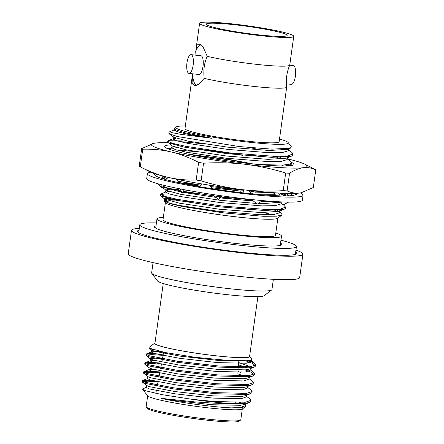 <?xml version="1.0" encoding="UTF-8"?>
<svg xmlns="http://www.w3.org/2000/svg" width="444" height="444" viewBox="0 0 444 444"><rect width="100%" height="100%" fill="white"/><g stroke="black" fill="none" stroke-linecap="round" stroke-linejoin="round"><path stroke-width="0.67" d="M245.255 405.178L245.465 406.643L240.898 407.692L231.28 407.87C213.425 407.142 179.742 402.569 161 398.335L194.583 401.864C211.605 403.085 216.111 403.418 230.575 403.546L245.249 403.307L249.506 402.469L250.71 401.415L250.577 400.849M157.648 381.768L147.525 381.185L142.235 381.846L145.377 383.422L173.376 388.877L215.218 393.717L246.481 394.444L250.732 393.606L251.942 392.552L251.809 391.985M159.74 372.982L148.757 372.322L143.462 372.982L146.603 374.558L174.603 380.02L216.444 384.854L247.708 385.586L251.964 384.743L253.174 383.694L253.036 383.122M237.812 377.045L237.468 376.95M160.106 364.047L149.989 363.458L144.694 364.119L147.835 365.695L175.835 371.156L217.677 375.99L248.94 376.723L253.191 375.879L254.401 374.83L251.398 372.272L245.01 369.902M239.044 368.181L238.239 367.965M163.142 355.344L151.215 354.601L145.926 355.261L149.062 356.832L177.067 362.293L218.909 367.127L250.166 367.86L254.423 367.016L255.633 365.967L252.625 363.408L246.237 361.039M161 398.335L173.859 400.433L211.999 404.739L240.498 405.311L244.333 404.528L249.506 402.469M245.471 403.285L244.705 402.297M157.204 385.042L150.466 384.748M142.485 382.229L146.897 385.62L149.556 386.696L175.086 391.569L213.225 395.882L241.725 396.448L245.56 395.671L250.732 393.606M246.703 394.422L245.937 393.434M158.436 376.179L151.698 375.885M143.717 373.365L148.13 376.762L150.788 377.833L176.318 382.711L214.458 387.018L242.957 387.584L246.792 386.807L251.964 384.743M247.935 385.559L247.164 384.571M159.662 367.316L152.925 367.022M144.944 364.502L149.362 367.898L152.02 368.97L177.544 373.848L215.684 378.155L244.189 378.721L248.024 377.944L253.191 375.879M249.162 376.701L248.396 375.713M240.587 372.366L237.934 371.556M162.521 358.58L155.195 358.169L150.377 358.719L153.247 360.106L178.777 364.985L216.916 369.291L245.415 369.858L249.251 369.081L254.423 367.016M250.394 367.837L247.669 365.706L238.7 362.559M152.336 349.484L151.609 349.855L151.82 350.172L154.479 351.248L180.009 356.121L218.148 360.428L246.648 361L250.866 360.067L251.62 358.652L249.706 356.138A48.03 4.14 7.9 0 0 249.645 356.066M149.012 347.413L149.173 348.14L165.362 352.575L194.922 357.27L231.269 360.744L250.866 360.062M231.28 407.87L240.187 407.525L245.177 405.744L245.404 404.101M242.718 403.502L240.47 402.525M146.692 385.303L146.381 387.518L149.251 388.911L174.781 393.789L212.92 398.096L241.419 398.662L246.403 396.881L246.631 395.243M243.945 394.638L241.697 393.661M147.919 376.44L147.613 378.654L150.483 380.047L176.007 384.926L214.147 389.233L242.652 389.799L247.635 388.017L247.863 386.38M245.177 385.775L242.929 384.798M152.947 369.242L148.84 369.796L151.709 371.184L177.239 376.062L215.379 380.369L243.878 380.935L248.868 379.159L249.095 377.517M246.403 376.917L237.74 373.804M154.179 360.378L150.072 360.933L152.941 362.326L178.471 367.199L216.611 371.506L245.11 372.078L250.094 370.296L250.322 368.653M247.635 368.054L238.511 364.807M161.488 351.787L156.116 351.52L151.587 351.82L146.07 354.184L149.212 355.761L177.217 361.216L219.053 366.05L250.316 366.783L255.783 364.89L254.912 363.558L249.051 360.633M151.609 349.855L151.304 352.07L154.168 353.463L179.698 358.336L217.838 362.643L246.337 363.214L251.326 361.433L250.538 360.195M246.487 396.309L249.994 399.006L250.86 400.338L245.399 402.231L214.136 401.504L191.814 399.278L162.482 394.727L145.371 390.72L142.691 389.377L143.04 388.716L146.67 387.273M239.405 402.553L242.119 403.535M239.388 394.777L236.025 393.834M151.071 380.219L142.724 380.475L142.385 380.769L145.527 382.345L173.526 387.806L215.368 392.64L246.625 393.373L252.092 391.475L251.221 390.143L247.713 387.446M240.62 385.919L236.796 384.848L236.702 385.908M159.951 371.911L148.907 371.245L143.956 371.611L143.612 371.906L146.753 373.482L174.753 378.943L216.594 383.777L247.857 384.51L253.319 382.617L252.453 381.279L248.945 378.582M241.847 377.056L237.962 375.968M161.649 363.092L150.133 362.387L145.188 362.748L144.844 363.048L147.985 364.618L175.985 370.08L217.826 374.914L249.09 375.646L254.551 373.754L253.679 372.422L250.172 369.724M250.016 370.535L247.43 369.575M243.079 368.193L238.334 366.877M163.348 354.273L151.365 353.524L146.415 353.885M240.576 420.091L239.166 421.151A46.52 4.007 -172.1 0 1 198.801 419.208A46.52 4.007 -172.1 0 1 149.828 409.784A46.52 4.007 -172.1 0 1 147.358 408.408L146.287 407.004A47.774 4.118 7.9 0 0 148.823 408.419A47.774 4.118 7.9 0 0 199.123 418.098A47.774 4.118 7.9 0 0 240.576 420.091A47.774 4.118 7.9 0 0 240.803 419.763L242.296 409.013M147.647 395.882L146.159 406.626A47.774 4.118 7.9 0 0 146.287 407.004M257.886 296.653L249.584 356.482A47.774 4.118 -172.1 0 1 201.698 353.996A47.774 4.118 -172.1 0 1 154.939 343.351L163.242 283.522M154.995 342.929A48.03 4.14 7.9 0 0 154.917 342.984A48.03 4.14 7.9 0 0 201.693 354.018A48.03 4.14 7.9 0 0 249.706 356.138M245.465 406.643L242.374 408.957A48.03 4.14 -172.1 0 1 200.699 406.954A48.03 4.14 -172.1 0 1 150.139 397.23A48.03 4.14 -172.1 0 1 147.586 395.804L142.691 389.377M191.814 399.278A55.067 4.745 7.9 0 0 230.575 403.546M248.002 360.822A55.067 4.745 -172.1 0 1 252.769 362.365A55.067 4.745 -172.1 0 1 253.23 362.548M174.625 129.776L169.752 131.729L171.945 132.645L180.786 134.31L211.977 138.334L188.978 134.504L177.966 131.929L174.231 130.12L174.797 127.944M287.74 149.256L288.372 150.76L282.695 152.447L269.142 152.719L227.5 149.384L187.745 143.368L176.74 140.792L172.999 138.983L176.068 138.273M249.817 147.624L261.966 150.194M283.128 156.26L285.126 157.209M287.457 157.742L287.14 159.618L281.468 161.311L267.915 161.577L226.274 158.247L186.519 152.225L175.508 149.656L171.773 147.846L172.167 147.502L168.448 148.984M186.547 147.591L232.101 153.496L242.813 155.383M281.896 165.118L283.716 165.978M281.002 193.134L281.413 193.429M282.539 193.207L282.29 194.91M181.629 183.045L197.33 184.626M219.691 187.74L237.89 190.831M281.23 202.642L280.991 203.929L275.319 205.622L261.766 205.888L220.124 202.558L180.369 196.537L169.358 193.967L165.623 192.158L168.692 191.447M180.397 191.902L181.113 191.963M182.884 192.108L195.765 193.445M220.968 196.997L236.663 199.695M275.752 209.435L277.744 210.384M279.132 211.294L279.764 212.793L274.087 214.48L260.534 214.752L218.892 211.422L179.137 205.4L168.898 203.052L164.496 201.287L170.435 203.741L182.734 206.571L223.904 212.931L263.447 216.295L276.507 216.189L282.023 214.974L281.624 213.203L278.449 211.544M275.646 210.506L272.549 209.518M291.98 152.492L292.923 153.94L287.845 155.894L274.087 156.316L229.703 152.88L185.692 146.32L172.322 143.268L167.771 141.109L167.621 142.169L168.259 141.714M168.221 140.72L187.451 141.026M287.318 158.736L290.748 161.372L291.691 162.809L289.322 164.274L282.861 165.074L259.662 164.607M256.737 191.247L248.357 190.665M243.384 190.248L210.467 186.541M200.588 185.126L177.855 181.174M166.822 178.516L162.859 176.534L163.07 176.262M251.926 199.867L221.04 196.908M220.058 196.792L183.35 191.353M180.125 190.748L167.455 187.929L161.827 185.792M283.45 204.801L285.542 207.12L280.425 209.074L266.572 209.49L222.133 206.055L178.211 199.484L164.907 196.431L160.389 194.278L166.017 191.814M211.977 138.334L184.943 132.789L176.068 129.842L174.47 128.383M279.504 139.044A56.771 4.89 -172.1 0 1 288.139 142.518L291.264 146.609L290.404 148.191L287.54 149.334L269.453 150.499L227.811 147.169L188.056 141.148L173.587 137.196L169.175 133.805L168.853 133.311L169.109 133.006M286.924 155.999L287.546 156.982M292.651 154.457L292.668 155.311L291.48 156.133L286.313 158.197L268.22 159.363L226.579 156.033L186.824 150.011L172.355 146.059L167.621 142.169M174.47 144.955L178.932 144.922M253.574 155.217L260.989 156.826M285.692 164.857L286.319 165.845M190.842 154.69L231.18 160.145L250.455 163.692M282.501 193.207L280.608 193.906M275.247 194.677L262.154 194.777M248.795 190.698L256.066 192.28M266.611 194.877L267.86 195.221M280.908 202.209L262.071 203.674L258.158 203.535M256.438 203.463L220.429 200.344L180.675 194.322L166.211 190.371L165.928 189.938L169.78 189.211L178.982 189.56M184.204 189.982L187.301 190.271M242.319 198.501L253.008 200.727M279.542 209.168L280.164 210.306L278.932 211.372L260.844 212.537L219.203 209.207L179.448 203.186L164.979 199.234L164.78 198.651L171.534 198.096M178.965 199.633L168.881 199.645L164.402 200.921L164.496 201.287M290.404 148.191L271.894 149.14L239.177 146.548L177.561 136.558L169.175 133.805M291.48 156.133L271.833 157.337L226.695 153.635L183.6 147.014L167.943 142.663M179.476 141.536L202.68 143.728M273.404 156.299L277.639 157.437M291.419 163.32L291.442 164.169L290.254 164.996L285.148 165.967M275.008 192.868L249.85 191.852M240.748 191.098L212.088 187.856M199.678 186.092L178.926 182.512M165.573 179.254L163.026 178.116L162.704 177.622L163.364 177.15M271.473 192.541L274.736 193.467M276.673 201.648L261.2 201.482M253.413 201.049L220.207 197.907M215.973 197.38L182.734 192.346M181.191 192.058L161.61 186.807M161.744 186.175L165.251 185.659M269.325 201.154L271.489 201.748M285.27 207.631L285.292 208.48L284.105 209.307L264.458 210.512L219.314 206.81L176.224 200.189L160.567 195.837L160.328 195.177L161.178 195.06M273.371 279.304L271.95 289.555A60.728 5.234 -172.1 0 1 271.667 289.965L264.091 295.732A53.99 4.651 -172.1 0 1 210.223 292.552A53.99 4.651 -172.1 0 1 157.52 280.941L151.804 273.332A60.728 5.234 -172.1 0 1 151.643 272.86L153.063 262.615M271.667 289.965A60.728 5.234 -172.1 0 1 211.078 286.391A60.728 5.234 -172.1 0 1 151.804 273.332M295.937 250.116A86.541 7.459 -172.1 0 1 302.919 254.146L299.667 277.589A86.541 7.459 -172.1 0 1 212.926 273.082A86.541 7.459 -172.1 0 1 128.227 253.802L131.48 230.353A86.541 7.459 -172.1 0 1 139.294 228.383M302.919 254.146A86.541 7.459 -172.1 0 1 216.178 249.639A86.541 7.459 -172.1 0 1 131.48 230.353M295.698 251.842A80.475 6.932 -172.1 0 1 296.914 253.313A80.475 6.932 -172.1 0 1 216.25 249.117A80.475 6.932 -172.1 0 1 137.49 231.191A80.475 6.932 -172.1 0 1 139.055 230.103M275.796 233.017A62.865 5.417 -172.1 0 1 281.513 236.158A62.865 5.417 -172.1 0 1 218.504 232.884A62.865 5.417 -172.1 0 1 156.976 218.881A62.865 5.417 -172.1 0 1 163.331 217.416M277.872 218.093L275.48 235.326A56.771 4.89 -172.1 0 1 218.576 232.367A56.771 4.89 -172.1 0 1 163.015 219.719L165.407 202.486M263.753 212.598A56.771 4.89 -172.1 0 1 271.584 214.68M282.023 214.974L277.628 218.27A56.771 4.89 -172.1 0 1 220.995 214.924A56.771 4.89 -172.1 0 1 165.584 202.725L164.591 201.415M165.618 201.959A56.771 4.89 -172.1 0 1 190.554 201.681M239.466 207.842A56.771 4.89 -172.1 0 1 250.433 209.796M192.252 76.274L184.987 128.627A47.525 4.096 7.9 0 0 230.775 139.116A47.525 4.096 7.9 0 0 279.098 141.814A47.525 4.096 7.9 0 0 279.137 141.692L286.674 87.185A47.525 4.096 -172.1 0 1 255.228 86.574A47.525 4.096 -172.1 0 1 204.179 78.366L199.051 84.121L194.539 85.775L192.063 83.011L192.635 73.809M288.139 142.518A56.771 4.89 -172.1 0 1 231.391 140.004A56.771 4.89 -172.1 0 1 176.096 126.967A56.771 4.89 -172.1 0 1 185.353 125.979M160.389 195.121A62.865 5.417 -172.1 0 1 169.131 193.9M177.561 136.558A62.865 5.417 -172.1 0 1 168.959 132.534A62.865 5.417 -172.1 0 1 169.258 132.101L169.752 131.729M188.756 73.354A9.429 3.213 96.1 0 1 186.902 63.276A9.429 3.213 96.1 0 1 191.053 54.673A9.429 3.213 96.1 0 1 193.245 64.391A9.429 3.213 96.1 0 1 189.05 73.427A9.429 3.213 96.1 0 1 188.756 73.354M286.419 83.833L291.292 84.354A9.429 3.213 -83.9 0 0 295.443 75.752A9.429 3.213 -83.9 0 0 293.584 65.673A9.429 3.213 -83.9 0 0 293.295 65.601L289.704 65.218M189.05 73.427L198.918 74.481A9.429 3.213 -83.9 0 0 203.119 65.446A9.429 3.213 -83.9 0 0 200.921 55.728L191.053 54.673M196.315 85.548A21.123 7.204 96.1 0 1 192.546 74.326M204.179 78.366C203.252 70.241 204.273 62.898 207.237 56.338A47.525 4.096 7.9 0 0 258.286 64.547A47.525 4.096 7.9 0 0 289.732 65.157L293.756 36.341A47.525 4.096 -172.1 0 1 246.115 33.866A47.525 4.096 -172.1 0 1 199.606 23.277A47.525 4.096 -172.1 0 1 239.05 24.681A47.525 4.096 -172.1 0 1 291.103 34.56A47.525 4.096 -172.1 0 1 293.756 36.341M200.56 44.433A21.123 7.204 -83.9 0 0 195.726 51.393L197.031 45.205L199.029 43.767L203.23 47.297L207.237 56.338M195.921 55.195L195.726 51.393M289.732 65.157L289.516 65.679C287.185 71.334 286.147 77.223 286.397 83.344L286.674 87.185M208.486 25.73A40.859 3.519 -172.1 0 1 206.205 24.192A40.859 3.519 -172.1 0 1 247.164 26.324A40.859 3.519 -172.1 0 1 287.151 35.426A40.859 3.519 -172.1 0 1 253.241 34.221A40.859 3.519 -172.1 0 1 208.486 25.73M169.025 148.751L168.198 148.89M253.518 164.014L231.224 159.84L188.189 154.14M275.585 165.756L273.498 165.19M195.16 151.554L176.779 150.017M291.664 162.476A65.379 5.633 -172.1 0 1 293.7 164.835A65.379 5.633 -172.1 0 1 272.405 165.584A65.379 5.633 -172.1 0 1 205.023 157.337A65.379 5.633 -172.1 0 1 164.668 146.931A65.379 5.633 -172.1 0 1 170.851 144.899M283.228 190.654L285.675 173.021A89.261 7.692 7.9 0 0 289.549 173.249L287.101 190.887A89.261 7.692 7.9 0 1 283.228 190.654C269.125 191.514 255.261 191.159 241.636 189.588A78.582 6.771 -172.1 0 1 167.699 177.273A78.582 6.771 -172.1 0 1 149.917 171.811L140.138 166.766A89.261 7.692 7.9 0 0 140.282 166.839L142.729 149.201A89.261 7.692 7.9 0 1 141.669 148.612L153.868 143.312A78.582 6.771 7.9 0 0 171.212 151.959A78.582 6.771 7.9 0 0 245.149 164.28A78.582 6.771 7.9 0 0 303.191 167.721A78.582 6.771 7.9 0 0 305.078 164.297A78.582 6.771 7.9 0 0 287.518 158.891M301.298 192.757L299.678 193.029A78.582 6.771 7.9 0 0 301.126 192.796L313.325 187.501L315.773 169.863A89.261 7.692 7.9 0 0 314.851 169.342L305.078 164.297M140.138 166.766A89.261 7.692 7.9 0 1 139.222 166.245L141.669 148.612M196.176 180.031L198.623 162.393A89.261 7.692 7.9 0 0 203.557 163.214L201.11 180.852A89.261 7.692 7.9 0 1 196.176 180.031C186.48 180.325 176.984 179.404 167.699 177.273C158.441 175.03 149.306 171.556 140.282 166.839M287.101 190.887C291.147 192.818 295.338 193.534 299.678 193.029A78.582 6.771 -172.1 0 1 241.636 189.588C228.027 187.912 214.519 184.998 201.11 180.852M280.913 157.404A78.582 6.771 7.9 0 0 275.868 156.344M168.054 142.746A78.582 6.771 7.9 0 0 155.317 143.079A78.582 6.771 7.9 0 0 153.868 143.312M315.773 169.863C311.688 167.921 307.498 167.205 303.191 167.721C298.879 168.32 294.328 170.163 289.549 173.249M285.675 173.021C272.144 168.848 258.636 165.934 245.149 164.28C231.646 162.715 217.788 162.36 203.557 163.214M198.623 162.393C189.538 157.653 180.397 154.179 171.212 151.959C162.021 149.839 152.531 148.918 142.729 149.201M287.057 195.898L288.017 193.39M289.394 193.412L288.467 195.848M295.166 193.362L296.387 194.611L295.471 194.466A71.034 6.122 7.9 0 1 286.03 195.915A71.034 6.122 7.9 0 1 285.642 195.921L280.264 195.993L278.532 193.001M290.426 193.423L292.246 195.543M275.041 192.79L274.608 193.745L275.952 195.699M280.647 201.859L283.011 205.034L288.622 202.098M243.429 189.804L243.118 192.957L252.902 193.923A71.034 6.122 7.9 0 0 253.602 193.995A71.034 6.122 7.9 0 0 279.659 195.843L280.264 195.993M241.703 189.599L240.704 190.92L241.125 192.641M253.602 193.995L251.043 192.801L247.924 190.315M251.493 199.523L257.276 204.135L262.515 200.594M201.743 183.905L199.134 186.663L209.59 188.306A71.034 6.122 7.9 0 0 210.334 188.423A71.034 6.122 7.9 0 0 243.051 192.863L243.118 192.957M213.364 188.889L208.586 185.015M212.393 194.478L218.759 199.639L221.911 195.865M220.59 195.676L218.759 199.639M210.334 188.423L210.767 188.489M179.121 182.75L176.251 179.171M177.495 188.361L182.162 193.268L184.365 189.716M180.075 188.883L182.162 193.268M168.581 177.478L165.118 179.52L172.25 181.202A71.034 6.122 7.9 0 0 172.755 181.324L173.426 181.485M162.165 178.488L162.082 175.88M157.831 183.733L161.466 187.451L162.027 184.859M154.923 173.793L154.062 174.253L155.145 175.336A71.034 6.122 7.9 0 0 155.217 175.413A71.034 6.122 7.9 0 0 165.296 179.42M162.704 178.66L162.143 177.883M189.677 183.772L189.499 183.344M193.112 183.949L192.796 184.099M188.833 183.228L189.183 183.722M228.56 189.177L228.377 188.756M230.802 189.016L229.859 189.399M150.705 172.194A78.582 6.771 7.9 0 0 147.391 173.632A78.582 6.771 7.9 0 0 193.007 186.219A78.582 6.771 7.9 0 0 277.089 196.67A78.582 6.771 7.9 0 0 303.058 195.232A78.582 6.771 7.9 0 0 300.261 192.946M147.391 173.632L146.703 178.593A78.582 6.771 7.9 0 0 192.319 191.181A78.582 6.771 7.9 0 0 276.401 201.637A78.582 6.771 7.9 0 0 302.37 200.194L303.058 195.232M172.755 181.324A71.034 6.122 7.9 0 0 199.206 186.591M287.307 195.249A71.034 6.122 7.9 0 0 281.735 193.673M283.927 193.262L281.918 193.44M280.541 243.162A64.23 5.533 -172.1 0 1 281.735 244.472A64.23 5.533 -172.1 0 1 217.355 241.131A64.23 5.533 -172.1 0 1 154.501 226.817A64.23 5.533 -172.1 0 1 156.005 225.885M280.952 240.193A79.071 6.815 -172.1 0 1 296.442 246.514A79.071 6.815 -172.1 0 1 217.183 242.396A79.071 6.815 -172.1 0 1 139.799 224.781A79.071 6.815 -172.1 0 1 156.416 222.91M167.388 148.562L176.762 147.713M289.86 165.157L290.642 165.668M146.176 355.638L150.588 359.035M151.82 350.172L149.173 348.14M149.151 367.577L148.84 369.796M150.377 358.719L150.072 360.933M251.631 359.218L251.326 361.433M147.896 378.41L142.724 380.475M149.129 369.547L143.956 371.611M150.361 360.683L145.188 362.748M251.404 360.861L254.912 363.558M163.742 352.247L163.531 353.346M163.103 355.539L161.838 362.115M161.416 364.308L160.589 368.598M160.145 370.89L158.897 377.372M158.036 381.851L157.204 386.147M156.344 390.615L155.805 393.401M238.833 360.994L238.223 368.165M237.557 375.963L237.462 377.039M236.036 393.7L235.947 394.777M235.281 402.564L235.187 403.64M154.917 342.984L149.012 347.419M146.07 354.184L145.926 355.261M144.844 363.048L144.694 364.119M143.612 371.906L143.462 372.982M142.385 380.769L142.235 381.846M255.783 364.89L255.633 365.967M254.551 373.754L254.401 374.83M253.319 382.617L253.174 383.688M252.092 391.475L251.942 392.552M250.86 400.338L250.71 401.415M287.562 149.117L291.969 152.503M173.393 138.639L168.226 140.704M281.596 193.567L284.265 195.621M281.174 203.047L282.018 203.702M278.954 211.15L281.624 213.203M288.689 148.879L288.467 150.488M173.31 136.769L172.999 138.983M172.078 145.626L171.773 147.846M165.928 189.938L165.623 192.158M280.164 210.306L279.859 212.526M164.702 198.801L164.408 200.927M290.254 164.996L288.039 165.884M163.026 178.116L164.385 179.16M161.794 186.974L166.211 190.371M284.105 209.307L278.932 211.372M160.567 195.837L164.979 199.234M156.976 218.881L155.694 228.133M281.513 236.158L280.231 245.41M168.959 132.534L168.853 133.311M162.854 176.534L162.704 177.622M160.389 194.278L160.245 195.343M292.923 153.94L292.774 155.017M291.691 162.809L291.541 163.88M285.542 207.12L285.392 208.192M176.096 126.967L174.747 127.983M199.606 23.277L195.943 49.689M286.646 195.904L283.394 195.366L279.548 193.057M272.261 192.757L272.749 192.635M139.799 224.781L138.7 232.662M296.442 246.514L295.343 254.395"/></g></svg>
